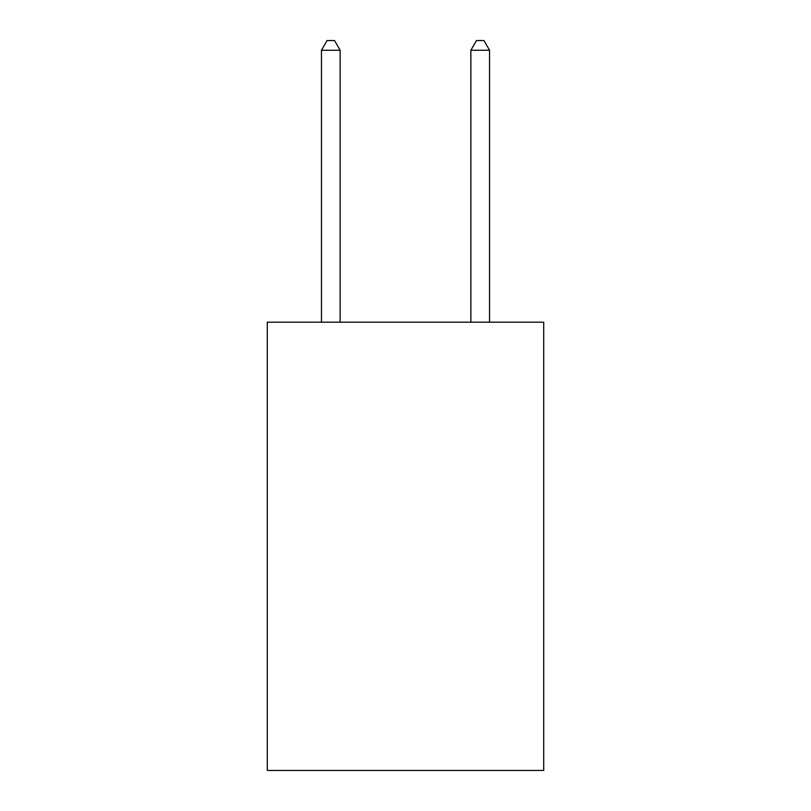 <?xml version="1.0" encoding="UTF-8"?>
<svg xmlns="http://www.w3.org/2000/svg" width="811" height="811" viewBox="0 0 811 811"><rect width="100%" height="100%" fill="white"/><g stroke="black" fill="none" stroke-linecap="round" stroke-linejoin="round"><path stroke-width="1.22" d="M543.715 322.2L543.715 770.45L267.285 770.45L267.285 322.2L543.715 322.2M340.133 322.2L340.133 50.262L321.45 50.262L321.45 322.2M321.45 50.262L327.056 40.55L334.527 40.55L340.133 50.262M489.55 322.2L489.55 50.262L470.867 50.262L470.867 322.2M470.867 50.262L476.473 40.55L483.944 40.55L489.55 50.262"/></g></svg>
